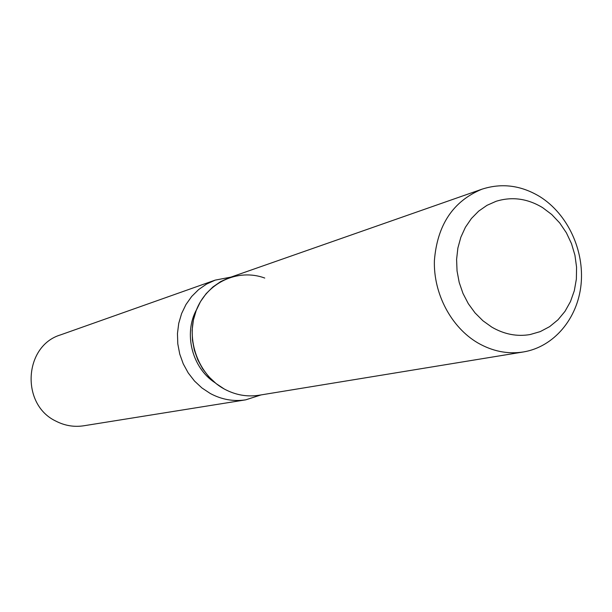 <?xml version="1.0" encoding="UTF-8"?>
<svg xmlns="http://www.w3.org/2000/svg" width="612" height="612" viewBox="0 0 612 612"><rect width="100%" height="100%" fill="white"/><g stroke="black" fill="none" stroke-linecap="round" stroke-linejoin="round"><path stroke-width="0.92" d="M542.676 207.675C527.559 198.518 512.045 196.391 496.125 201.287L486.991 205.334L478.668 211.125L471.401 218.515L465.403 227.289L460.851 237.219L457.883 248.005L456.598 259.358L457.042 270.94L459.191 282.415L462.993 293.446L468.333 303.713L475.057 312.916L482.96 320.795L491.818 327.129C504.219 334.313 516.979 336.791 530.099 334.55L540.251 331.605L549.637 326.64L557.968 319.816L564.991 311.363L570.491 301.548L574.324 290.685L576.366 279.11L576.565 267.176L574.936 255.242L571.509 243.668L566.391 232.812L559.743 222.998L551.756 214.529L542.676 207.675C527.559 198.518 512.045 196.391 496.125 201.287L486.991 205.334L478.668 211.125L471.401 218.515L465.403 227.289L460.851 237.219L457.883 248.005L456.598 259.358L457.042 270.94L459.191 282.415L462.993 293.446L468.333 303.713L475.057 312.916L482.96 320.795L491.818 327.129C504.219 334.313 516.979 336.791 530.099 334.55L540.251 331.605L549.637 326.64L557.968 319.816L564.991 311.363L570.491 301.548L574.324 290.685L576.366 279.11L576.565 267.176L574.936 255.242L571.509 243.668L566.391 232.812L559.743 222.998L551.756 214.529L542.676 207.675M264.759 278.047C237.808 268.079 206.435 282.729 195.993 311.041C185.26 339.216 198.227 374.896 224.237 388.995C235.444 395.023 247.08 397.104 259.144 395.23L523.359 351.961C553.852 346.958 577.583 318.691 581.048 284.588C584.567 250.492 567.684 214.123 540.052 196.758C521.156 185.291 501.763 182.781 481.873 189.223C453.102 201.164 437.274 224.948 434.398 260.567C433.365 293.622 451.151 327.229 477.681 342.835C492.469 351.342 507.7 354.386 523.359 351.961M196.506 309.718C183.332 333.594 192.137 368.141 215.141 382.791M230.999 277.098L215.195 280.12L206.512 284.098L198.602 289.598L191.686 296.468L185.964 304.531L181.603 313.566L178.742 323.32L177.457 333.509L177.794 343.86L179.744 354.073L183.256 363.857L188.221 372.93L194.501 381.031L201.914 387.947L210.245 393.47C221.62 399.575 233.447 401.694 245.718 399.835L261.033 394.924M215.195 280.12L60.55 334.886C23.914 345.788 20.494 404.501 55.883 421.117C64.773 425.692 74.052 427.252 83.722 425.784L245.718 399.835M481.873 189.223L229.186 277.726L220.672 281.604L212.907 286.967L206.114 293.699L200.499 301.594L196.222 310.452L193.4 320.022L192.137 330.036L192.459 340.203L194.364 350.24L197.798 359.856L202.656 368.776L208.814 376.747L216.074 383.548L224.237 388.995"/></g></svg>
